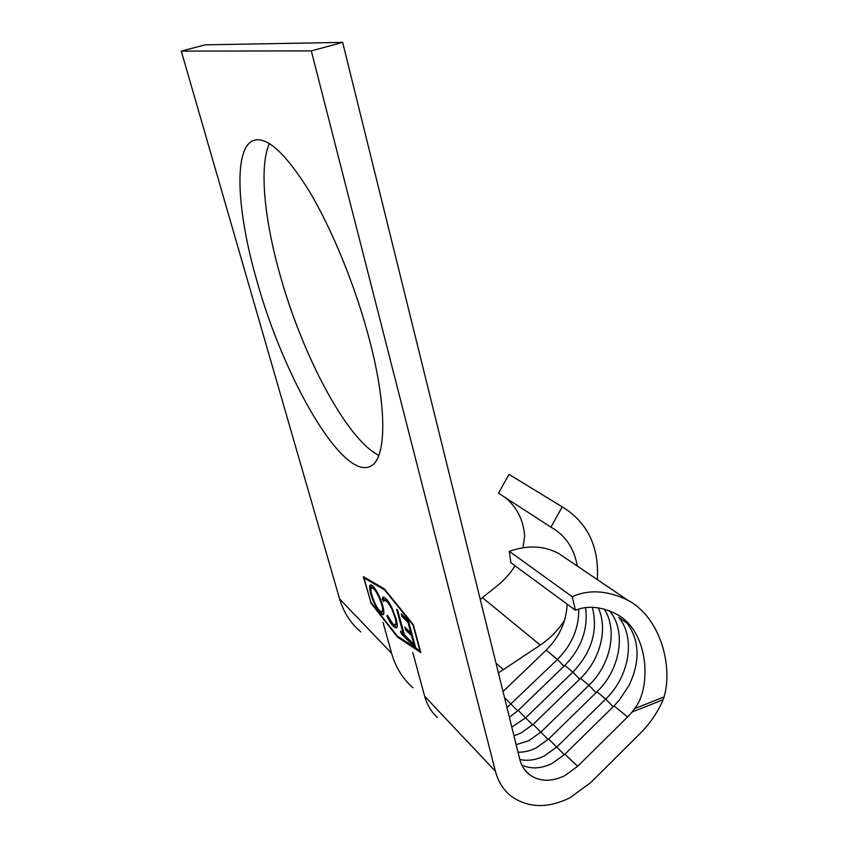 <?xml version="1.0" encoding="UTF-8"?>
<svg xmlns="http://www.w3.org/2000/svg" width="848" height="848" viewBox="0 0 848 848"><rect width="100%" height="100%" fill="white"/><g stroke="black" fill="none" stroke-linecap="round" stroke-linejoin="round"><path stroke-width="1.27" d="M506.977 707.614L557.454 659.447C571.87 644.862 578.972 628.124 578.76 609.224M511.789 727.107L525.887 717.62L572.877 672.104C591.713 652.165 598.2 630.594 592.349 607.369M516.125 744.65L528.749 740.739L541.109 731.919L588.947 685.29C610.73 664.631 617.885 629.714 604.189 608.949M519.782 759.448C527.732 761.25 535.936 760.062 544.416 755.897L556.998 746.834L605.726 699.049C629.46 676.503 635.894 637.664 618.711 617.312L627.266 623.344C639.678 640.876 640.272 661.567 629.046 685.438L619.178 700.3L614.037 705.875L627.562 716.973L577.689 766.263L564.821 775.655C551.348 782.11 539.561 781.771 529.438 774.637C524.615 770.832 521.372 765.68 519.718 759.172L342.666 42.4L311.311 50.901L495.444 771.298C498.126 781.474 503.182 789.615 510.602 795.731C527.551 808.112 547.352 808.801 570.004 797.777L590.961 782.365L640.251 733.35C650.045 723.535 657.677 712.32 663.168 699.706L632.205 711.97L627.562 716.973M412.764 652.462L424.647 696.229C427.032 704.783 431.261 711.875 437.335 717.503M257.05 281.43C237.546 214.311 232.977 150.456 252.492 140.874C265.678 135.161 284.504 151.781 308.99 190.736C332.278 229.437 355.927 287.62 369.569 340.133C387.557 408.768 386.264 458.312 371 465.976C343.355 481.929 284.228 379.098 257.05 281.43M378.844 455.376C346.514 439.402 302.047 354.697 279.776 273.915C264.353 219.123 258.99 166.335 269.431 143.535M521.827 765.108C531.134 769.284 541.257 768.723 552.175 763.423L564.874 754.232L614.037 705.875M517.99 752.208C524.053 752.356 530.117 750.925 536.18 747.936L548.645 739L596.907 691.82C620.429 669.56 626.736 631.113 609.638 610.91L609.118 610.539M513.941 735.799L520.863 733.107L533.116 724.404L580.509 678.358C600.299 659.543 608.175 628.633 598.2 607.772M509.351 717.207L518.223 710.423L564.779 665.457C581.399 648.285 588.332 629.068 585.576 607.804M567.142 604.158C566.379 621.616 559.383 636.954 546.154 650.172L503.012 691.565M566.051 558.461L558.641 553.447C543.96 545.646 527.52 544.946 509.33 551.348L510.825 562.69L575.453 610.274L572.177 596.685C588.862 589.265 607.327 590.388 627.584 600.077C661.313 617.8 672.909 667.641 664.069 696.961L663.168 699.706M632.205 711.97L634.675 708.578C651.19 688.364 649.833 631.559 616.273 613.973C600.956 606.532 587.346 605.302 575.453 610.274M509.33 551.348L572.177 596.685M360.792 631.877C350.669 623.365 343.61 612.373 339.603 598.911L181.281 51.103L205.29 44.827L342.666 42.4M480.244 599.366L496.674 586.265C503.956 580.488 510.093 573.683 515.075 565.828M396.154 618.987C397.5 624.043 397.606 627.022 396.472 627.933L393.525 626.534C391.394 624.425 389.168 620.874 386.858 615.892L387.335 615.203L392.836 623.874L395.274 624.944C396.196 624.234 396.111 621.828 395.02 617.736C392.688 610.178 389.857 604.645 386.529 601.126L384.229 600.13L383.561 601.55L382.204 599.07L382.967 597.119L385.755 598.349C387.674 600.13 389.751 603.288 391.977 607.836L396.154 618.987M397.712 610.369L404.39 634.845L407.093 637.526L407.856 640.314L401.358 633.848L400.606 631.092L403.277 633.742L396.61 609.299L397.712 610.369M401.21 613.729L408.333 620.566L415.806 648.232L408.651 641.109L407.899 638.321L413.898 644.279L411.609 635.809L405.62 629.926L404.856 627.128L410.845 632.979L407.962 622.326L401.984 616.56L401.21 613.729M420.067 651.137L413.071 625.124L384.547 589.858L363.993 577.933L370.777 602.165L397.235 636.032L420.417 650.999M372.855 585.957C376.703 590.208 379.989 596.759 382.713 605.631C384.091 610.761 384.239 613.814 383.148 614.779L380.625 613.687C376.777 609.352 373.512 602.822 370.841 594.098C369.431 588.904 369.293 585.841 370.428 584.897L372.855 585.957M498.401 672.888L540.282 645.095C549.928 638.565 558.016 630.308 564.535 620.323M577.276 566.061C574.255 548.359 565.468 535.385 550.935 527.138L562.224 506.86C587.505 522.326 599.218 546.578 597.342 579.619M181.281 51.103L311.311 50.901M412.902 687.707C402.726 678.803 395.634 667.355 391.638 653.363L383.063 622.527M370.576 602.578L397.532 637.113L420.831 652.568L413.336 624.69L384.239 588.756L363.315 576.651L370.968 602.409M562.224 506.86L509.044 474.392L498.476 493.176L550.861 527.096M505.069 497.447C516.835 506.934 523.364 519.813 524.658 536.106L523.004 547.744M398.327 636.763L397.532 637.113M364.884 577.552L363.993 577.933M415.191 645.964L409.796 640.6L408.651 641.109M409.796 640.6L409.648 640.06M414.64 643.939L413.898 644.279M412.361 635.481L411.609 635.809M412.149 634.696L406.764 629.417L405.62 629.926M406.764 629.417L406.605 628.834M411.598 632.65L410.845 632.979M408.715 621.987L407.962 622.326M408.503 621.224L403.129 616.051L401.984 616.56M403.129 616.051L402.959 615.404M407.241 638.067L402.493 633.35L401.358 633.848M402.493 633.35L402.344 632.809M403.998 633.424L403.277 633.742M396.832 627.552L394.638 626.047L393.525 626.534M394.638 626.047L392.582 623.619M387.515 615.595L386.858 615.892M396.196 624.541L397.023 622.845M395.709 617.429L395.02 617.736M388.077 601.073L386.529 601.126M387.653 600.638L385.352 599.642L384.441 600.034M384.186 600.161L383.328 598.582L382.204 599.07M383.328 598.582L383.72 597.013M383.497 614.408L381.727 613.21L380.625 613.687M381.727 613.21L379.84 610.963L381.992 611.853C382.893 611.143 382.787 608.726 381.685 604.624C379.448 597.437 376.777 592.137 373.65 588.713L371.509 587.812C370.608 588.554 370.724 590.971 371.837 595.084C374.032 602.144 376.703 607.444 379.84 610.963M371.509 593.812L370.841 594.098M370.926 589.127L371.17 584.823M374.89 588.385L372.601 587.346L371.689 587.728M382.861 611.482L383.678 609.998M374.752 588.247L373.65 588.713M382.342 604.338L381.685 604.624M517.757 710.878L504.486 697.522M532.629 724.881L518.223 710.423M548.147 739.488L533.116 724.404M564.344 754.741L548.645 739M424.647 696.229L495.444 771.298M564.874 754.232L577.689 766.263M596.907 691.82L605.726 699.049L613.125 706.766M580.509 678.358L588.947 685.29L596.027 692.678M564.779 665.457L572.877 672.104L579.661 679.184M546.154 650.172L557.454 659.447L563.952 666.252M391.638 653.363L339.603 598.911M540.282 645.095L482.629 597.808M503.468 669.761L495.953 662.998M634.675 708.578L664.069 696.961M256.403 139.729L252.492 140.874M558.641 553.447L627.584 600.077M524.711 769.836L529.438 774.637M395.274 624.944L396.398 624.457M381.992 611.853L383.095 611.376"/></g></svg>
